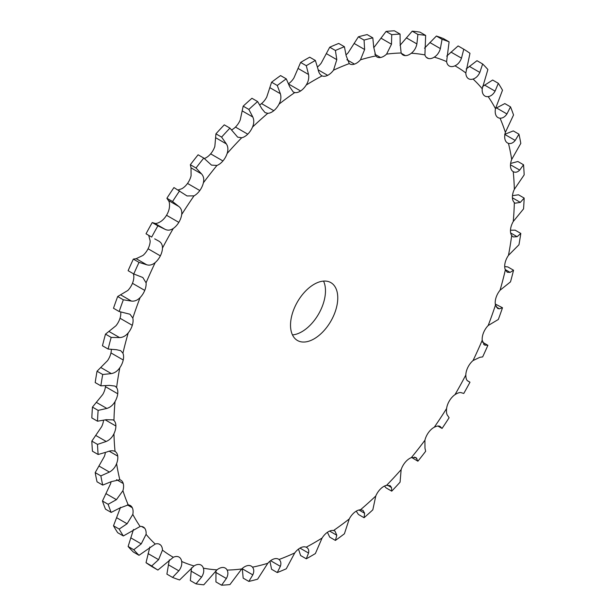 <?xml version="1.0" encoding="UTF-8"?>
<svg xmlns="http://www.w3.org/2000/svg" width="616" height="616" viewBox="0 0 616 616"><rect width="100%" height="100%" fill="white"/><g stroke="black" fill="none" stroke-linecap="round" stroke-linejoin="round"><path stroke-width="0.92" d="M306.198 85.054A283.229 163.525 -60 0 1 314.145 80.288A283.229 163.525 -60 0 1 322.083 75.883A13.367 7.715 -60 0 0 327.673 75.344L327.673 75.344A13.367 7.715 -60 0 0 333.525 70.186A283.229 163.525 -60 0 1 349.257 63.594A13.367 7.715 -60 0 0 349.719 63.902A13.367 7.715 -60 0 0 354.477 64.118L354.477 64.118A13.367 7.715 -60 0 0 360.483 59.806A283.229 163.525 -60 0 1 375.783 55.925A13.367 7.715 -60 0 0 377.015 56.972A13.367 7.715 -60 0 0 380.534 57.504L380.534 57.504A13.367 7.715 -60 0 0 386.586 54.123A283.229 163.525 -60 0 1 401.155 53.014A13.367 7.715 -60 0 0 403.018 55.001A13.367 7.715 -60 0 0 405.351 55.625L405.351 55.625A13.367 7.715 -60 0 0 411.334 53.23A283.229 163.525 -60 0 1 424.909 54.924A13.367 7.715 -60 0 0 427.242 58.027A13.367 7.715 -60 0 0 428.474 58.512L428.474 58.512A13.367 7.715 -60 0 0 434.272 57.149A283.229 163.525 -60 0 1 446.592 61.615A13.367 7.715 -60 0 0 449.233 65.989A13.367 7.715 -60 0 0 449.464 66.112L449.464 66.112A13.367 7.715 -60 0 0 454.978 65.812A283.229 163.525 -60 0 1 465.819 72.957A13.367 7.715 -60 0 0 467.929 78.286L467.929 78.286A13.367 7.715 -60 0 0 468.576 78.74A13.367 7.715 -60 0 0 473.05 79.048A283.229 163.525 -60 0 1 482.213 88.75A13.367 7.715 -60 0 0 483.537 94.802L483.537 94.802A13.367 7.715 -60 0 0 484.931 96.042A13.367 7.715 -60 0 0 488.172 96.62A283.229 163.525 -60 0 1 495.48 108.686A13.367 7.715 -60 0 0 495.98 115.354A13.367 7.715 -60 0 1 495.98 115.354A13.367 7.715 -60 0 0 497.967 117.579A13.367 7.715 -60 0 0 500.046 118.195A283.229 163.525 -60 0 1 505.366 132.401A13.367 7.715 -60 0 0 505.043 139.562L505.043 139.562A13.367 7.715 -60 0 0 507.461 142.943A13.367 7.715 -60 0 0 508.462 143.366A283.229 163.525 -60 0 1 511.688 159.459A13.367 7.715 -60 0 0 510.548 166.982L510.548 166.982A13.367 7.715 -60 0 0 513.228 171.664A13.367 7.715 -60 0 1 513.228 171.664A283.229 163.525 -60 0 1 514.337 189.343A13.367 7.715 -60 0 0 512.397 197.082L512.397 197.082A13.367 7.715 -60 0 0 514.337 202.587A283.229 163.525 -60 0 1 513.251 221.514A13.367 7.715 -60 0 0 510.548 229.321L510.548 229.321A13.367 7.715 -60 0 0 511.688 235.528A283.229 163.525 -60 0 1 508.462 255.355A13.367 7.715 -60 0 0 505.043 263.094L505.043 263.094A13.367 7.715 -60 0 0 505.366 269.885A283.229 163.525 -60 0 1 500.046 290.244A13.367 7.715 -60 0 0 495.988 297.767A13.367 7.715 -60 0 1 495.988 297.767A13.367 7.715 -60 0 0 495.48 305.02A283.229 163.525 -60 0 1 488.172 325.525A13.367 7.715 -60 0 0 483.537 332.694L483.537 332.694A13.367 7.715 -60 0 0 482.213 340.278A283.229 163.525 -60 0 1 473.05 360.553A13.367 7.715 -60 0 0 467.929 367.228L467.929 367.228A13.367 7.715 -60 0 0 465.819 374.998A283.229 163.525 -60 0 1 454.978 394.663A13.367 7.715 -60 0 0 449.464 400.731L449.464 400.731A13.367 7.715 -60 0 0 446.592 408.539A283.229 163.525 -60 0 1 434.272 427.227A13.367 7.715 -60 0 0 428.474 432.563L428.474 432.563A13.367 7.715 -60 0 0 424.909 440.271A283.229 163.525 -60 0 1 411.334 457.634A13.367 7.715 -60 0 0 405.351 462.146L405.351 462.146A13.367 7.715 -60 0 0 401.155 469.6A283.229 163.525 -60 0 1 386.586 485.323A13.367 7.715 -60 0 0 380.534 488.927L380.534 488.927A13.367 7.715 -60 0 0 375.783 495.995A283.229 163.525 -60 0 1 360.483 509.771A13.367 7.715 -60 0 0 354.477 512.397L354.477 512.397A13.367 7.715 -60 0 0 349.257 518.949A283.229 163.525 -60 0 1 333.525 530.53A13.367 7.715 -60 0 0 327.673 532.124A13.367 7.715 -60 0 0 327.673 532.132A13.367 7.715 -60 0 0 322.083 538.038A283.229 163.525 -60 0 1 306.198 547.208A13.367 7.715 -60 0 0 300.616 547.747L300.616 547.747A13.367 7.715 -60 0 0 294.764 552.906A283.229 163.525 -60 0 1 279.025 559.497A13.367 7.715 -60 0 0 278.563 559.189A13.367 7.715 -60 0 0 273.804 558.974L273.804 558.974A13.367 7.715 -60 0 0 267.798 563.286A283.229 163.525 -60 0 1 252.506 567.167A13.367 7.715 -60 0 0 251.266 566.119A13.367 7.715 -60 0 0 247.748 565.588L247.748 565.588A13.367 7.715 -60 0 0 241.703 568.968A283.229 163.525 -60 0 1 227.127 570.077A13.367 7.715 -60 0 0 225.264 568.091A13.367 7.715 -60 0 0 222.93 567.467L222.93 567.467A13.367 7.715 -60 0 0 216.947 569.862A283.229 163.525 -60 0 1 203.38 568.168A13.367 7.715 -60 0 0 201.047 565.065A13.367 7.715 -60 0 0 199.815 564.579L199.815 564.579A13.367 7.715 -60 0 0 194.009 565.942A283.229 163.525 -60 0 1 181.689 561.476A13.367 7.715 -60 0 0 179.056 557.103A13.367 7.715 -60 0 0 178.825 556.98L178.825 556.98A13.367 7.715 -60 0 0 173.312 557.28A283.229 163.525 -60 0 1 162.47 550.134A13.367 7.715 -60 0 0 160.352 544.806L160.352 544.806A13.367 7.715 -60 0 0 159.706 544.352A13.367 7.715 -60 0 0 155.232 544.043A283.229 163.525 -60 0 1 146.069 534.349A13.367 7.715 -60 0 0 144.752 528.289L144.752 528.289A13.367 7.715 -60 0 0 143.359 527.05A13.367 7.715 -60 0 0 140.117 526.472A283.229 163.525 -60 0 1 132.81 514.406A13.367 7.715 -60 0 0 132.301 507.738L132.301 507.738A13.367 7.715 -60 0 0 130.315 505.513A13.367 7.715 -60 0 0 128.236 504.904A283.229 163.525 -60 0 1 122.923 490.69A13.367 7.715 -60 0 0 123.239 483.529L123.239 483.529A13.367 7.715 -60 0 0 120.821 480.149A13.367 7.715 -60 0 0 119.827 479.725A283.229 163.525 -60 0 1 116.593 463.632A13.367 7.715 -60 0 0 117.733 456.117L117.733 456.117A13.367 7.715 -60 0 0 115.053 451.428A13.367 7.715 -60 0 1 115.053 451.428A283.229 163.525 -60 0 1 113.952 433.749A13.367 7.715 -60 0 0 115.885 426.01L115.885 426.01A13.367 7.715 -60 0 0 113.952 420.505A283.229 163.525 -60 0 1 115.03 401.578A13.367 7.715 -60 0 0 117.733 393.77L117.733 393.77A13.367 7.715 -60 0 0 116.593 387.564A283.229 163.525 -60 0 1 119.827 367.737A13.367 7.715 -60 0 0 123.239 359.998L123.239 359.998A13.367 7.715 -60 0 0 122.923 353.207A283.229 163.525 -60 0 1 128.236 332.856A13.367 7.715 -60 0 0 132.301 325.325L132.301 325.325A13.367 7.715 -60 0 0 132.81 318.072A283.229 163.525 -60 0 1 140.117 297.567A13.367 7.715 -60 0 0 144.752 290.398L144.752 290.398A13.367 7.715 -60 0 0 146.069 282.813A283.229 163.525 -60 0 1 155.232 262.539A13.367 7.715 -60 0 0 160.352 255.863L160.352 255.863A13.367 7.715 -60 0 0 162.47 248.094A283.229 163.525 -60 0 1 173.312 228.428A13.367 7.715 -60 0 0 178.825 222.368A13.367 7.715 -60 0 1 178.825 222.368A13.367 7.715 -60 0 0 181.689 214.553A283.229 163.525 -60 0 1 194.009 195.865A13.367 7.715 -60 0 0 199.815 190.529L199.815 190.529A13.367 7.715 -60 0 0 203.38 182.821A283.229 163.525 -60 0 1 216.947 165.458A13.367 7.715 -60 0 0 222.93 160.945L222.93 160.945A13.367 7.715 -60 0 0 227.127 153.492A283.229 163.525 -60 0 1 241.703 137.768A13.367 7.715 -60 0 0 247.748 134.173A13.367 7.715 -60 0 1 247.748 134.173A13.367 7.715 -60 0 0 252.506 127.096A283.229 163.525 -60 0 1 267.798 113.321A13.367 7.715 -60 0 0 273.804 110.695L273.804 110.695A13.367 7.715 -60 0 0 279.025 104.142A283.229 163.525 -60 0 1 294.764 92.562A13.367 7.715 -60 0 0 300.616 90.968L300.616 90.968A13.367 7.715 -60 0 0 306.198 85.054C308.37 81.582 309.155 78.063 308.539 74.49L306.291 65.712L300.623 62.439L293.917 77.963A13.367 7.715 -60 0 1 288.581 83.707M306.291 65.712A302.025 174.374 -60 0 1 310.834 63.032A302.025 174.374 -60 0 1 315.377 60.468L309.709 57.196A302.025 174.374 -60 0 0 305.166 59.76A302.025 174.374 -60 0 0 300.623 62.439M290.521 325.186A33.41 19.289 -60 0 1 305.105 291.56A33.41 19.289 -60 0 1 330.846 282.613A33.41 19.289 -60 0 1 330.846 321.19A33.41 19.289 -60 0 1 297.436 340.479A33.41 19.289 -60 0 1 290.521 325.186M315.377 60.468L317.987 69.031C318.649 72.58 320.02 74.859 322.083 75.883L321.629 75.653M333.525 70.186L336.798 59.66L335.412 50.481L329.737 47.209L321.236 63.094A13.367 7.715 -60 0 1 317.517 66.913M360.483 59.806L364.626 49.511L364.064 40.086L358.397 36.814L348.202 52.714A13.367 7.715 -60 0 1 346.069 54.786M386.586 54.123L391.491 44.237L391.73 34.704L386.063 31.431L374.297 47.032A13.367 7.715 -60 0 1 373.72 47.555M111.057 481.789A13.367 7.715 -60 0 1 110.634 483.599L102.456 501.016A302.025 174.374 -60 0 0 105.498 509.147L111.173 512.42A302.025 174.374 -60 0 1 108.123 504.288L102.456 501.016M105.374 452.552A13.367 7.715 -60 0 1 104.312 456.541L95.195 472.618A302.025 174.374 -60 0 0 97.043 481.82L102.71 485.092A302.025 174.374 -60 0 1 100.862 475.891L95.195 472.618M103.526 420.351A13.367 7.715 -60 0 1 101.663 426.657L91.838 441.118A302.025 174.374 -60 0 0 92.454 451.228L98.129 454.5A302.025 174.374 -60 0 1 97.505 444.39L91.838 441.118M105.521 385.785A13.367 7.715 -60 0 1 105.451 386.679L105.451 386.679A13.367 7.715 -60 0 1 102.749 394.486L92.454 407.107A302.025 174.374 -60 0 0 91.838 417.933L97.505 421.205A302.025 174.374 -60 0 1 98.129 410.387L92.454 407.107M111.304 349.449A13.367 7.715 -60 0 1 110.957 352.906L110.957 352.906A13.367 7.715 -60 0 1 107.538 360.645L97.043 371.225A302.025 174.374 -60 0 0 95.195 382.567L100.862 385.839A302.025 174.374 -60 0 1 102.71 374.497L97.043 371.225M120.705 311.95A13.367 7.715 -60 0 1 120.02 318.233A13.367 7.715 -60 0 1 120.012 318.233A13.367 7.715 -60 0 1 115.954 325.756L105.498 334.134A302.025 174.374 -60 0 0 102.456 345.776L108.123 349.049A302.025 174.374 -60 0 1 111.173 337.406L105.498 334.134M133.41 273.75L133.787 275.722A13.367 7.715 -60 0 1 132.463 283.306L132.463 283.306A13.367 7.715 -60 0 1 127.828 290.475L117.679 296.519A302.025 174.374 -60 0 0 113.498 308.254L119.165 311.527A302.025 174.374 -60 0 1 123.346 299.8L117.679 296.519M148.726 235.412L150.181 241.002A13.367 7.715 -60 0 1 148.071 248.772L148.071 248.772A13.367 7.715 -60 0 1 142.951 255.448L136.167 258.681L133.349 259.097A302.025 174.374 -60 0 0 128.113 270.694L133.78 273.966A302.025 174.374 -60 0 1 139.016 262.37L133.349 259.097M181.689 214.553C182.144 211.042 181.189 208.354 178.825 206.491L172.565 201.524L166.898 198.252L168.299 200.408C169.385 201.54 169.754 203.888 169.408 207.461A13.367 7.715 -60 0 1 166.536 215.269L166.536 215.269A13.367 7.715 -60 0 1 161.022 221.337C158.089 223.208 155.917 223.839 154.516 223.223L152.221 222.553A302.025 174.374 -60 0 0 146.023 233.795L151.69 237.068A302.025 174.374 -60 0 1 157.889 225.826L152.221 222.553M203.38 182.821C204.219 179.179 203.611 176.214 201.563 173.92L196.011 167.999L190.344 164.726L191.029 167.845L191.091 175.729A13.367 7.715 -60 0 1 187.526 183.437L187.526 183.437A13.367 7.715 -60 0 1 181.728 188.773L178.093 189.959M227.127 153.492C228.344 149.788 228.089 146.593 226.372 143.913L221.606 137.106L215.931 133.834L214.845 146.4A13.367 7.715 -60 0 1 210.649 153.854L210.649 153.854A13.367 7.715 -60 0 1 204.666 158.366L204.289 158.497M252.506 127.096C254.069 123.408 254.169 120.043 252.806 117.009L248.856 109.432L243.181 106.16L240.217 120.004A13.367 7.715 -60 0 1 235.466 127.073L235.466 127.073A13.367 7.715 -60 0 1 231.539 129.938M279.025 104.142C280.911 100.531 281.358 97.058 280.365 93.724L277.262 85.485L271.594 82.213L266.743 97.051A13.367 7.715 -60 0 1 261.523 103.604L261.523 103.604A13.367 7.715 -60 0 1 259.76 104.843M292.469 334.904A33.41 19.289 120 0 0 318.564 314.098A33.41 19.289 120 0 0 323.531 281.096M294.764 92.562L293.255 92.007L289.728 86.833L286.263 78.856L280.588 75.583A302.025 174.374 -60 0 0 271.594 82.213M349.257 63.594L346.161 55.74L344.406 46.716L338.738 43.443A302.025 174.374 -60 0 0 329.737 47.209M335.412 50.481A302.025 174.374 -60 0 1 344.406 46.716M375.783 55.925L373.72 47.201L372.819 37.861L367.144 34.588A302.025 174.374 -60 0 0 358.397 36.814M364.064 40.086A302.025 174.374 -60 0 1 372.819 37.861M277.262 85.485A302.025 174.374 -60 0 1 286.263 78.856M401.155 53.014L400.154 43.582L400.069 34.072L394.394 30.8A302.025 174.374 -60 0 0 386.063 31.431M391.73 34.704A302.025 174.374 -60 0 1 400.069 34.072M411.334 53.23C414.222 50.951 416.077 47.848 416.893 43.928L417.894 34.45L412.22 31.177L400.023 45.33M267.798 113.321L265.103 112.636L261.908 108.816L257.603 101.548L251.936 98.275A302.025 174.374 -60 0 0 243.181 106.16M248.856 109.432A302.025 174.374 -60 0 1 257.603 101.548M424.909 54.924L425.656 35.42L419.989 32.14A302.025 174.374 -60 0 0 412.22 31.177M417.894 34.45A302.025 174.374 -60 0 1 425.656 35.42M434.272 57.149C437.214 55.294 439.247 52.445 440.371 48.602L442.057 39.316L436.39 36.044L424.501 48.187M241.703 137.768L237.684 137.16L229.937 128.12L224.27 124.84A302.025 174.374 -60 0 0 215.931 133.834M221.606 137.106A302.025 174.374 -60 0 1 229.937 128.12M446.592 61.615L449.103 41.865L443.435 38.592A302.025 174.374 -60 0 0 436.39 36.044M442.057 39.316A302.025 174.374 -60 0 1 449.103 41.865M454.978 65.812C457.911 64.41 460.083 61.862 461.484 58.158L463.779 49.218L458.112 45.946L446.692 56.118M216.947 165.458L211.496 165.111L203.78 158.066L198.106 154.793A302.025 174.374 -60 0 0 190.344 164.726M196.011 167.999A302.025 174.374 -60 0 1 203.78 158.066M465.819 72.957L469.977 53.307A302.025 174.374 -60 0 0 463.779 49.218M473.05 79.048C475.937 78.132 478.201 75.922 479.833 72.426L482.651 63.979L476.984 60.699L466.158 68.992M194.009 195.865L187.033 195.957L173.943 187.564A302.025 174.374 -60 0 0 166.898 198.252M172.565 201.524A302.025 174.374 -60 0 1 179.61 190.837M482.213 88.75L487.887 69.523A302.025 174.374 -60 0 0 482.651 63.979M488.172 96.62C490.944 96.204 493.254 94.379 495.079 91.145L498.321 83.306L492.654 80.034L482.528 86.54M173.312 228.428C170.478 230.361 167.721 230.654 165.042 229.306L157.889 225.826M162.47 248.094C162.524 244.775 161.238 242.411 158.597 241.002L154.701 238.854M495.48 108.686L502.502 90.206A302.025 174.374 -60 0 0 498.321 83.306M500.046 118.195C502.664 118.287 504.966 116.871 506.937 113.952L510.502 106.853L504.827 103.58L495.526 108.431M155.232 262.539C152.452 264.895 149.603 265.635 146.7 264.764L139.016 262.37M146.069 282.813L142.835 277.516L133.78 273.966M505.366 132.401L513.544 114.984A302.025 174.374 -60 0 0 510.502 106.853M508.462 143.366C510.872 143.967 513.113 142.989 515.192 140.433L518.957 134.18A302.025 174.374 -60 0 1 520.805 143.382L511.688 159.459M140.117 297.567C137.445 300.3 134.558 301.47 131.447 301.078L123.346 299.8M132.81 318.072L130.007 314.237L119.165 311.527M513.251 171.672C515.415 172.773 517.555 172.249 519.681 170.093L523.546 164.772A302.025 174.374 -60 0 1 524.162 174.882L514.337 189.343M128.236 332.856C125.726 335.913 122.838 337.491 119.589 337.583L111.173 337.406M122.923 353.207L120.667 350.643L116.424 349.695L108.123 349.049M514.337 202.587L515.153 203.195L520.327 202.379L524.162 198.067A302.025 174.374 -60 0 1 523.546 208.893L513.251 221.514M119.827 367.737C117.517 371.071 114.691 373.019 111.342 373.596L102.71 374.497M116.593 387.564L114.992 386.078L109.417 385.385L100.862 385.839M511.688 235.528L513.167 236.944L517.109 236.69L520.805 233.433A302.025 174.374 -60 0 1 518.957 244.775L508.462 255.355M115.03 401.578C112.974 405.12 110.249 407.407 106.853 408.439L98.129 410.387M113.952 420.505L113.105 419.881L106.206 419.696L97.505 421.205M505.366 269.885L507.307 272.264L510.102 272.387L513.544 270.224A302.025 174.374 -60 0 1 510.502 281.866L500.046 290.244M113.952 433.749C112.181 437.429 109.602 440.001 106.206 441.472L97.505 444.39M115.03 451.42C112.974 450.381 110.249 450.573 106.853 451.982L98.129 454.5M495.48 305.02L497.666 308.508L499.43 308.801L502.502 307.746A302.025 174.374 -60 0 1 498.321 319.481L488.172 325.525M116.593 463.632C115.146 467.39 112.759 470.2 109.417 472.072L100.862 475.891M119.827 479.725L111.342 481.643L102.71 485.092M482.213 340.278L484.407 344.975L487.887 345.306A302.025 174.374 -60 0 1 482.651 356.903L479.833 357.319L473.05 360.553M122.923 490.69L116.424 499.668L108.123 504.288M128.236 504.904L119.589 508.123L111.173 512.42M465.819 374.998C465.865 378.378 466.566 380.403 467.937 381.073L469.977 382.205A302.025 174.374 -60 0 1 463.779 393.447L461.484 392.777C460.083 392.161 457.911 392.792 454.978 394.663M132.81 514.406L127.104 523.762L119.165 529.067L113.498 525.795L120.52 507.315M140.117 526.472L123.346 535.966A302.025 174.374 -60 0 1 119.165 529.067M467.275 380.588L469.977 382.205M446.592 408.539C446.246 412.112 446.615 414.46 447.701 415.592L449.103 417.748A302.025 174.374 -60 0 1 442.057 428.436L437.907 426.041M146.069 534.349L141.249 543.882L133.78 549.749L128.113 546.477L133.472 529.46M155.232 544.043L139.016 555.301A302.025 174.374 -60 0 1 133.78 549.749M434.272 427.227C437.214 425.81 439.247 425.633 440.371 426.711L442.057 428.436M439.955 426.387L439.424 426.164M424.909 440.271L424.971 448.155L425.656 451.274A302.025 174.374 -60 0 1 417.894 461.207L411.711 457.503M162.47 550.134L158.597 559.667L151.69 565.965L146.023 562.693L149.842 547.008M173.312 557.28L157.889 570.054A302.025 174.374 -60 0 1 151.69 565.965M411.334 457.634L415.977 457.519L417.894 461.207M401.155 469.6L400.069 482.166A302.025 174.374 -60 0 1 391.73 491.16L386.063 487.88L384.461 486.062M181.689 561.476C182.144 564.587 181.189 567.706 178.825 570.824L172.565 577.408L166.898 574.135L169.308 559.882M194.009 565.942L179.61 579.956A302.025 174.374 -60 0 1 172.565 577.408M386.586 485.323L390.159 485.678L391.491 487.518L391.73 491.16M375.783 495.995L372.819 509.84A302.025 174.374 -60 0 1 364.064 517.725L358.397 514.452L356.24 511.157M203.38 568.168C204.219 570.955 203.611 573.95 201.563 577.138L196.011 583.86L190.344 580.58L191.499 567.813M216.947 569.862L203.78 584.823A302.025 174.374 -60 0 1 196.011 583.86M360.483 509.771L362.978 510.341L364.626 513.267L364.064 517.725M349.257 518.949L344.406 533.787A302.025 174.374 -60 0 1 335.412 540.417L329.737 537.144L327.419 532.293M227.127 570.077C228.344 572.495 228.089 575.306 226.372 578.501L221.606 585.2L215.931 581.928L215.977 570.67M241.703 568.968L229.937 584.569A302.025 174.374 -60 0 1 221.606 585.2M333.525 530.53L334.965 531.046L336.798 535.242L335.412 540.417M322.083 538.038L315.377 553.561A302.025 174.374 -60 0 1 306.291 558.804L300.623 555.532L298.483 549.087M252.506 567.167C254.069 569.176 254.169 571.748 252.806 574.874L248.856 581.412L243.181 578.139L242.28 568.445M267.798 563.286L257.603 579.186A302.025 174.374 -60 0 1 248.856 581.412M306.291 558.804L308.539 553.045C309.155 550.234 308.37 548.294 306.198 547.208L306.645 547.432M294.764 552.906L286.263 568.791A302.025 174.374 -60 0 1 277.262 572.557L271.594 569.284L269.931 561.215M279.025 559.497C280.911 561.061 281.358 563.34 280.365 566.343L277.262 572.557M518.957 134.18L513.29 130.908L504.658 134.357M523.546 164.772L517.871 161.5L510.625 163.448M524.162 198.067L518.495 194.795L512.473 195.649M520.805 233.433L515.138 230.161L510.479 230.215M513.544 270.224L507.877 266.951L504.697 266.551M502.502 307.746L495.295 304.05M123.346 535.966L117.679 532.694A302.025 174.374 -60 0 1 113.498 525.795M139.016 555.301L133.349 552.021A302.025 174.374 -60 0 1 128.113 546.477M157.889 570.054L152.221 566.782A302.025 174.374 -60 0 1 146.023 562.693M151.69 237.068L146.023 233.795M487.887 345.306L482.59 342.25M308.539 74.49L298.013 68.407M300.616 90.968L288.742 84.115M327.673 75.344L318.164 69.854M336.798 59.66L326.272 53.577M354.477 64.118L346.885 59.737M364.626 49.511L354.092 43.428M380.534 57.504L374.751 54.169M391.491 44.237L380.957 38.154M280.365 93.724L269.839 87.649M273.804 110.695L261.523 103.604M405.351 55.625L401.309 53.292M416.893 43.928L406.368 37.853M252.806 117.009L242.28 110.934M247.748 134.173L235.466 127.073M428.474 58.512L426.203 57.203M440.371 48.602L429.845 42.519M226.372 143.913L215.846 137.83M222.93 160.945L210.649 153.854M449.464 66.112L449.01 65.85M461.484 58.158L450.958 52.083M201.563 173.92L191.029 167.845M199.815 190.529L187.526 183.437M479.833 72.426L469.3 66.351M178.825 206.491L168.299 200.408M178.825 222.368L166.536 215.269M495.079 91.145L484.553 85.062M165.042 229.306L154.516 223.223M160.352 255.863L148.071 248.772M506.937 113.952L496.411 107.877M146.7 264.764L136.167 258.681M144.752 290.398L132.463 283.306M515.192 140.433L504.889 134.488M131.447 301.078L120.921 295.002M132.301 325.325L120.012 318.233M519.681 170.093L510.487 164.788M119.589 337.583L109.063 331.508M123.239 359.998L110.957 352.906M520.327 202.379L512.42 197.813M111.342 373.596L100.808 367.513M117.733 393.77L105.451 386.679M517.109 236.69L510.664 232.964M106.853 408.439L96.319 402.363M115.885 426.01L105.351 419.927M510.102 272.387L505.243 269.577M106.206 441.472L95.672 435.389M117.733 456.117L109.201 451.189M499.43 308.801L496.219 306.945M109.417 472.072L98.891 465.989M123.239 483.529L116.563 479.672M485.285 345.253L483.629 344.298M116.424 499.668L105.898 493.593M132.301 507.738L127.389 504.904M127.104 523.762L116.57 517.679M144.752 528.289L141.588 526.464M141.249 543.882L130.715 537.807M160.352 544.806L158.99 544.02M158.597 559.667L148.063 553.591M416.893 458.489L414.483 457.095M178.825 570.824L168.299 564.749M391.491 487.518L387.456 485.192M201.563 577.138L191.029 571.063M364.626 513.267L358.951 509.994M226.372 578.501L215.846 572.418M336.798 535.242L329.606 531.092M252.806 574.874L242.28 568.799M308.539 553.045L299.969 548.094M280.365 566.343L270.593 560.699"/></g></svg>
